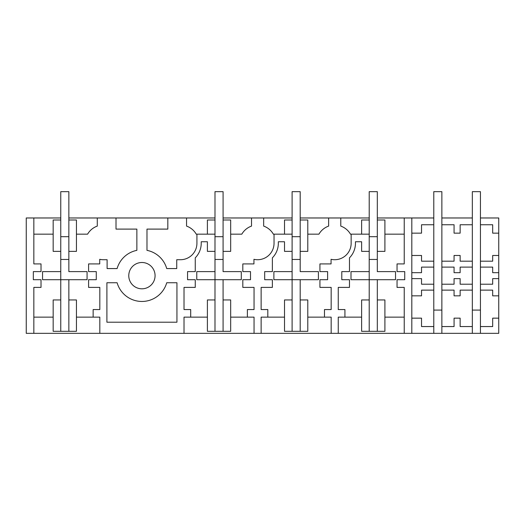 <?xml version="1.0" encoding="UTF-8"?>
<svg xmlns="http://www.w3.org/2000/svg" width="525" height="525" viewBox="0 0 525 525"><rect width="100%" height="100%" fill="white"/><g stroke="black" fill="none" stroke-linecap="round" stroke-linejoin="round"><path stroke-width="0.79" d="M53.169 299.946L53.169 331.314L60.762 331.314L60.762 299.946L53.169 299.946M60.762 271.609L42.545 271.609L42.545 279.707L60.762 279.707L60.762 251.37L53.169 251.37L53.169 219.995L60.762 219.995L60.762 259.462L68.854 259.462L68.854 251.37L76.447 251.37L76.447 219.995L68.854 219.995L68.854 271.609L87.071 271.609L87.071 279.707L68.854 279.707L68.854 299.946L76.447 299.946L76.447 331.314L60.762 331.314M68.854 299.946L68.854 331.314M33.843 333.342L26.25 333.342L26.25 217.973L33.843 217.973L33.843 263.918L41.022 263.918L41.022 271.609L33.331 271.609L33.331 279.707L41.022 279.707L41.022 287.398L33.843 287.398L33.843 333.342L498.75 333.342L498.75 318.157L492.68 318.157L492.68 326.557L480.434 326.557L480.434 333.342M68.854 279.707L60.762 279.707L60.762 299.946M76.447 234.163L87.59 234.163A18.218 18.218 0 0 1 97.289 226.098L97.289 217.973L214.988 217.973M116.012 217.973L116.012 229.103L136.861 229.103L136.861 250.353A25.804 25.804 0 0 0 117.108 268.57L107.107 268.57L107.107 259.717L103.366 259.717A16.446 16.446 0 0 1 99.724 259.311L99.724 263.918L88.587 263.918L88.587 271.609L96.278 271.609L96.278 279.707L88.587 279.707L88.587 287.398L99.822 287.398L99.822 309.56L93.142 309.56L93.142 317.146L76.447 317.146M33.843 234.163L53.169 234.163M33.843 317.146L53.169 317.146M167.829 217.973L167.829 229.103L146.98 229.103L146.98 250.353A25.804 25.804 0 0 1 166.733 268.57L176.735 268.57L176.735 259.717L180.475 259.717A16.446 16.446 0 0 0 196.921 243.272L196.921 234.163L207.395 234.163L207.395 219.995L214.988 219.995L214.988 251.37L207.395 251.37L207.395 241.756L201.226 241.756L201.226 243.272A20.744 20.744 0 0 1 195.254 257.834L195.254 271.609L187.563 271.609L187.563 279.707L195.254 279.707L195.254 287.398L184.019 287.398L184.019 309.56L190.7 309.56L190.7 317.146L184.019 317.146L184.019 333.342M99.822 333.342L99.822 317.146L93.142 317.146M148.227 264.108A13.158 13.158 0 0 1 153.464 281.964A13.158 13.158 0 0 1 135.614 287.201A13.158 13.158 0 0 1 130.377 269.351A13.158 13.158 0 0 1 148.227 264.108M106.903 322.206L176.938 322.206L176.938 282.739L166.733 282.739A25.804 25.804 0 0 1 117.108 282.739L106.903 282.739L106.903 322.206M97.289 217.973L68.854 217.973M60.762 217.973L33.843 217.973M223.086 217.973L292.103 217.973M300.195 217.973L369.213 217.973M377.311 217.973L404.23 217.973L404.23 263.918L397.044 263.918L397.044 271.609L404.736 271.609L404.736 279.707L397.044 279.707L397.044 287.398L404.23 287.398L404.23 333.342M411.817 233.152L421.536 233.152L421.536 224.752L433.781 224.752L433.781 217.973L404.23 217.973M472.336 217.973L441.873 217.973L441.873 224.752L454.072 224.752L454.066 233.152L460.143 233.152L460.143 224.752L472.336 224.752L472.336 191.658L480.434 191.658L480.434 224.752L492.68 224.752L492.68 233.152L498.75 233.152L498.75 272.678L492.68 272.678L492.68 267.107L480.434 267.107L480.434 224.752M498.75 233.152L498.75 217.973L480.434 217.973M207.395 234.163L214.988 234.163M300.195 299.946L300.195 331.314L307.788 331.314L307.788 299.946L300.195 299.946L300.195 279.707L318.412 279.707L318.412 271.609L300.195 271.609L300.195 251.37L307.788 251.37L307.788 219.995L300.195 219.995L300.195 259.462L292.103 259.462L292.103 219.995L284.511 219.995L284.511 234.163L292.103 234.163M395.528 271.609L395.528 279.707L395.528 271.609L377.311 271.609L377.311 251.37L384.904 251.37L384.904 219.995L377.311 219.995L377.311 259.462L369.213 259.462L369.213 219.995L361.627 219.995L361.627 234.163L369.213 234.163M340.777 217.973L340.777 226.098A18.218 18.218 0 0 1 350.483 234.163L351.153 234.163L351.153 243.272A16.446 16.446 0 0 1 331.065 259.311L331.065 263.918L319.928 263.918L319.928 271.609L327.62 271.609L327.62 279.707L319.928 279.707L319.928 287.398L331.163 287.398L331.163 309.56L324.483 309.56L324.483 317.146L307.788 317.146M361.627 234.163L351.153 234.163M307.788 234.163L318.931 234.163A18.218 18.218 0 0 1 328.637 226.098L328.637 217.973M411.817 217.973L411.817 333.342M395.528 279.707L351.002 279.707L351.002 271.609L369.213 271.609L369.213 251.37L361.627 251.37L361.627 241.756L355.451 241.756L355.451 243.272A20.744 20.744 0 0 1 349.479 257.834L349.479 271.609L341.788 271.609L341.788 279.707L349.479 279.707L349.479 287.398L338.251 287.398L338.251 309.56L344.925 309.56L344.925 317.146L338.251 317.146L338.251 333.342M404.23 234.163L384.904 234.163M377.311 279.707L377.311 331.314L384.904 331.314L384.904 299.946L377.311 299.946M404.23 317.146L384.904 317.146M331.163 333.342L331.163 317.146L324.483 317.146M361.627 317.146L344.925 317.146M369.213 271.609L369.213 299.946L361.627 299.946L361.627 331.314L377.311 331.314M369.213 299.946L369.213 331.314M186.552 217.973L186.552 226.098A18.218 18.218 0 0 1 196.252 234.163L196.921 234.163M300.195 279.707L273.886 279.707L273.886 271.609L292.103 271.609L292.103 251.37L284.511 251.37L284.511 241.756L278.335 241.756L278.335 243.272A20.744 20.744 0 0 1 272.37 257.834L272.37 271.609L264.679 271.609L264.679 279.707L272.37 279.707L272.37 287.398L261.135 287.398L261.135 309.56L267.816 309.56L267.816 317.146L261.135 317.146L261.135 333.342M284.511 234.163L274.037 234.163L274.037 243.272A16.446 16.446 0 0 1 253.949 259.311L253.949 263.918L242.819 263.918L242.819 271.609L250.51 271.609L250.51 279.707L242.819 279.707L242.819 287.398L254.048 287.398L254.048 309.56L247.373 309.56L247.373 317.146L230.672 317.146M254.048 333.342L254.048 317.146L247.373 317.146M263.662 217.973L263.662 226.098A18.218 18.218 0 0 1 273.368 234.163L274.037 234.163M230.672 234.163L241.815 234.163A18.218 18.218 0 0 1 251.521 226.098L251.521 217.973M223.086 279.707L196.77 279.707L196.77 271.609L214.988 271.609L214.988 251.37L214.988 259.462L223.086 259.462L223.086 251.37L230.672 251.37L230.672 219.995L223.086 219.995L223.086 271.609L241.297 271.609L241.297 279.707L223.086 279.707L223.086 331.314L230.672 331.314L230.672 299.946L223.086 299.946M207.395 317.146L190.7 317.146M214.988 271.609L214.988 331.314L223.086 331.314M214.988 331.314L207.395 331.314L207.395 299.946L214.988 299.946M284.511 317.146L267.816 317.146M292.103 271.609L292.103 331.314L300.195 331.314M292.103 331.314L284.511 331.314L284.511 299.946L292.103 299.946M472.336 333.342L472.336 326.557L460.143 326.557L460.143 318.157L454.072 318.157L454.072 326.557L441.873 326.557L441.873 333.342M472.336 267.107L472.336 290.128L460.143 290.128L460.143 295.838L454.072 295.838L454.072 290.128L441.873 290.128L441.873 267.107L454.072 267.107L454.066 272.678L460.143 272.678L460.143 267.107L472.336 267.107L472.336 261.188L460.143 261.188L460.143 255.478L454.066 255.478L454.072 261.188L441.873 261.188L441.873 267.107M472.336 284.209L460.143 284.209L460.143 278.631L454.066 278.631L454.072 284.209L441.873 284.209M498.75 318.157L498.75 272.678M472.336 326.557L472.336 310.085L480.434 310.085L480.434 326.557M498.75 278.631L492.68 278.631L492.68 284.209L480.434 284.209L480.434 290.128L492.68 290.128L492.68 295.838L498.75 295.838M498.75 255.478L492.68 255.478L492.68 261.188L480.434 261.188M441.873 326.557L441.873 290.128M433.781 224.752L433.781 267.107L421.536 267.107L421.536 272.678L411.817 272.678M411.817 278.631L421.536 278.631L421.536 284.209L433.781 284.209L433.781 310.085L441.873 310.085M433.781 261.188L421.536 261.188L421.536 255.478L411.817 255.478M433.781 290.128L421.536 290.128L421.536 295.838L411.817 295.838M411.817 318.157L421.536 318.157L421.536 326.557L433.781 326.557L433.781 310.085M433.781 333.342L433.781 326.557M60.762 219.995L60.762 191.658L68.854 191.658L68.854 219.995M60.762 236.696L68.854 236.696M87.071 279.707L87.071 271.609M42.545 279.707L42.545 271.609M214.988 219.995L214.988 191.658L223.086 191.658L223.086 219.995M214.988 236.696L223.086 236.696M241.297 279.707L241.297 271.609M196.77 279.707L196.77 271.609M292.103 219.995L292.103 191.658L300.195 191.658L300.195 219.995M292.103 236.696L300.195 236.696M318.412 279.707L318.412 271.609M273.886 279.707L273.886 271.609M369.213 219.995L369.213 191.658L377.311 191.658L377.311 219.995M369.213 236.696L377.311 236.696M351.002 279.707L351.002 271.609M441.873 217.973L441.873 191.658L433.781 191.658L433.781 217.973M433.781 267.107L433.781 284.209M441.873 261.188L441.873 224.752M472.336 224.752L472.336 261.188M472.336 290.128L472.336 310.085M480.434 310.085L480.434 290.128M480.434 284.209L480.434 267.107"/></g></svg>
